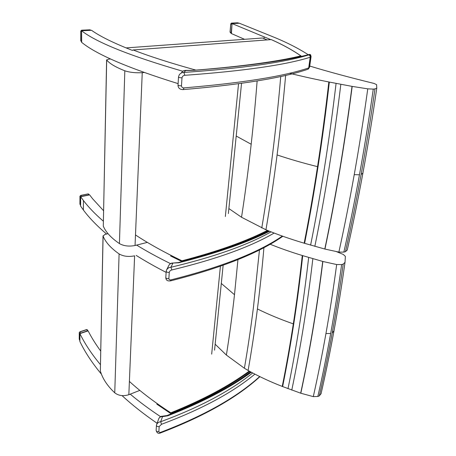 <?xml version="1.0" encoding="UTF-8"?>
<svg xmlns="http://www.w3.org/2000/svg" width="456" height="456" viewBox="0 0 456 456"><rect width="100%" height="100%" fill="white"/><g stroke="black" fill="none" stroke-linecap="round" stroke-linejoin="round"><path stroke-width="0.68" d="M110.671 59.006L108.608 59.166L106.687 59.998C109.503 63.526 115.545 67.123 124.824 70.794C129.681 72.413 135.489 73.04 142.243 72.675L144.17 72.515M106.687 59.998L103.295 226.142L106.613 59.827M147.362 242.387L135.05 245.499C128.957 246.662 123.747 246.023 119.421 243.589C111.161 237.929 105.786 232.115 103.295 226.142M267.091 39.9L262.57 38.002L126.078 47.903M182.765 71.244C130.291 55.957 96.564 42.465 81.584 30.769L91.519 30.295C100.098 36.395 113.732 43.103 132.434 50.428L132.89 49.995L271.234 39.598C282.503 44.585 292.387 50.012 300.875 55.877L301.342 56.327M81.584 30.769L81.521 42.22C96.068 54.31 128.256 68.109 178.079 83.619M270.773 39.626L232.07 23.587L231.158 33.453L244.536 39.307M232.07 23.587L239.383 23.239L271.804 36.326C285.69 41.878 297.836 48.005 308.245 54.709M108.032 233.677L104.834 234.464L103.096 236.128C105.564 242.227 110.894 248.155 119.096 253.918C123.388 256.397 128.564 257.03 134.617 255.827L128.837 394.708C123.319 396.406 118.623 395.779 114.752 392.821C107.359 385.879 102.554 378.6 100.343 370.99L103.027 235.815M103.096 236.128L100.343 370.99M139.81 390.387L128.837 394.708M309.744 66.052C328.314 71.706 349.763 77.503 374.091 83.442L376.593 84.651L376.787 88.042L374.974 88.931L373.264 89.102L367.764 88.846L352.186 86.406L328.839 81.972C314.691 79.173 301.553 76.26 289.417 73.228M228.872 208.569L241.532 217.255L265.945 229.784C277.584 234.606 290.318 239.075 304.158 243.196L324.951 249.073L338.871 252.088L343.87 252.117L345.466 251.689C350.955 227.219 356.164 201.478 361.106 174.477L362.902 173.098C367.844 146.222 372.472 117.859 376.793 88.002M361.106 174.477C366.043 147.465 370.665 118.948 374.974 88.931M343.87 252.117C349.342 227.612 354.54 201.837 359.459 174.79C364.378 147.738 368.978 119.176 373.264 89.102M338.871 252.088C344.274 227.555 349.393 201.746 354.232 174.659C359.066 147.567 363.58 118.965 367.764 88.846M324.951 249.073C330.11 224.614 334.972 198.884 339.538 171.895C344.098 144.9 348.316 116.4 352.186 86.406M345.466 251.689L347.267 249.951C352.744 225.606 357.954 200.007 362.896 173.155M280.748 76.46C278.422 103.295 275.732 128.928 272.671 153.353C269.405 179.396 265.768 204.26 261.772 227.954M265.945 229.784C270.026 206.015 273.742 181.066 277.094 154.932C280.332 129.698 283.176 103.176 285.638 75.36M328.839 81.972C325.442 111.669 321.679 139.901 317.541 166.662C313.403 193.412 308.94 218.926 304.158 243.196M304.277 243.23C309.065 218.96 313.528 193.447 317.667 166.691C321.805 139.929 325.573 111.697 328.97 81.994M352.009 86.372C348.139 116.371 343.927 144.865 339.367 171.861C334.807 198.85 329.95 224.569 324.792 249.027M336.078 83.414C332.538 113.213 328.633 141.537 324.364 168.378C320.095 195.214 315.506 220.801 310.604 245.134M314.834 246.365C319.816 221.986 324.484 196.354 328.839 169.472C333.193 142.58 337.195 114.199 340.832 84.331M336.477 251.655L343.282 254.425L345.374 256.375L345.01 262.342L343.214 264.104L341.63 264.554L336.67 264.543L322.871 261.482L302.271 255.514C290.546 251.934 279.596 248.075 269.433 243.943M215.158 344.195L226.387 355.076L244.393 368.243L248.115 370.466C258.495 376.285 269.872 381.604 282.235 386.42L300.817 393.237L313.295 396.623L317.838 396.481L319.325 395.876C323.908 375.801 328.206 354.825 332.207 332.943L333.98 330.874C337.987 309.071 341.664 286.22 345.015 262.314M332.207 332.943C336.209 311.055 339.88 288.112 343.214 264.104M317.838 396.481C322.415 376.388 326.695 355.389 330.68 333.478C334.664 311.562 338.312 288.591 341.63 264.554M313.295 396.623C317.809 376.508 322.027 355.486 325.943 333.553C329.859 311.613 333.433 288.608 336.67 264.543M300.817 393.237C305.138 373.168 309.151 352.192 312.85 330.309C316.544 308.427 319.89 285.484 322.871 261.482M319.325 395.876L321.081 393.602M321.087 393.585C325.669 373.606 329.962 352.727 333.963 330.959M259.47 249.865L253.496 306.882C250.817 328.189 247.785 348.64 244.393 368.243M248.115 370.466C251.57 350.818 254.67 330.309 257.412 308.946C259.931 289.315 262.103 268.852 263.938 247.557M302.271 255.514C299.66 279.34 296.674 302.128 293.316 323.874C289.953 345.614 286.26 366.464 282.235 386.42M282.344 386.46C286.368 366.504 290.062 345.654 293.425 323.914C296.788 302.163 299.774 279.38 302.391 255.554M322.717 261.442C319.73 285.439 316.396 308.381 312.696 330.264C309.003 352.146 304.996 373.122 300.675 393.186M308.661 257.486C305.93 281.369 302.835 304.209 299.37 326.006C295.898 347.797 292.108 368.687 287.992 388.683M291.772 390.114C295.95 370.095 299.809 349.176 303.343 327.357C306.877 305.531 310.046 282.657 312.85 258.734M182.052 261.624L181.739 261.476M166.132 272.375C155.182 266.743 145.207 261.089 136.207 255.423M106.584 234.031C96.837 225.748 89.102 217.74 83.385 210.011L80.604 206.101L80.655 196.735L83.454 200.566C88.521 207.212 95.144 214.086 103.33 221.177M136.64 245.106C146.724 251.302 158.015 257.475 170.515 263.625M83.385 210.011L83.454 200.566M103.54 210.7L92.528 198.668L89.65 194.894L80.655 196.735M157.092 423.259C143.851 414.168 132.172 404.957 122.048 395.626M101.426 374.171C92.112 362.959 84.924 352.049 79.863 341.43L79.903 333.632C84.782 343.681 91.61 354.01 100.405 364.623M100.685 351.029C95.652 344.177 91.468 337.463 88.128 330.885L79.903 333.632M130.245 394.172C139.291 401.77 149.403 409.271 160.575 416.67M185.86 70.355L192.158 70.378M192.346 70.384C245.391 66.314 284.384 60.996 309.328 54.441L310.593 54.845L311.077 56.567M182.845 89.621L183.238 89.593L184.036 87.883C182.571 88.014 181.716 87.324 181.471 85.814L181.995 77.788C182.446 76.215 183.409 75.388 184.88 75.303C243.698 71.022 285.473 65.003 310.194 57.245L310.599 57.091C310.65 55.888 310.126 55.136 309.02 54.823L308.718 54.937C309.761 55.273 310.257 56.042 310.194 57.245L308.706 67.915L307.885 69.249L307.11 69.506M308.718 54.937C284.008 62.506 242.381 68.343 183.831 72.447L184.88 75.303M181.562 72.595C182.582 71.022 184.024 70.287 185.883 70.389L183.831 72.447C181.99 72.373 180.433 73.211 179.168 74.966L178.495 77.047C178.866 77.554 180.035 77.799 181.995 77.788M309.02 54.823L309.373 54.532C284.162 61.098 245.18 66.394 192.426 70.429L184.184 70.555M232.417 23.569L231.363 23.153M237.485 22.817L239.149 23.25M238.927 23.176L237.661 22.806L231.637 23.091L230.867 23.797M232.708 23.473L238.876 23.176M231.443 33.356L232.001 24.322L230.85 23.912L230.103 32.074L230.554 32.86M82.114 30.746L82.445 30.655L81.538 30.21M81.692 30.187L89.889 29.805L91.143 30.313M90.972 30.267L89.889 29.805L81.715 30.193L80.803 31.059M82.445 30.655L90.824 30.256M81.681 41.906L81.578 31.646L80.797 31.145L80.752 40.612L81.174 41.41M172.795 263.049L178.131 262.599M170.493 280.89L171.177 279.807C169.866 280.132 169.096 279.733 168.862 278.605L169.273 272.329C169.666 271.041 170.521 270.254 171.838 269.958C216.19 259.247 250.293 246.947 274.147 233.05M271.058 231.853C247.351 245.185 213.972 256.99 170.92 267.256L171.838 269.958M166.788 269.524L168.76 265.591C169.524 263.978 170.897 263.203 172.881 263.277L170.92 267.256C168.976 267.324 167.489 268.305 166.457 270.186L166.201 271.286C166.503 272.175 167.529 272.517 169.273 272.329M269.559 231.255C246.679 242.757 216.395 253.262 178.712 262.776L172.738 263.049C171.593 262.907 170.407 263.5 169.176 264.822M80.951 196.673L81.442 196.405L80.786 195.464L79.982 196.137M80.661 195.419L87.974 193.931L89.507 194.923L88.19 193.954L80.786 195.464L79.931 196.245L80.039 204.47M81.442 196.405L89.034 194.849M162.433 416.203L166.731 415.581L167.808 415.798L166.981 415.513M160.569 432.909L160.962 432.208C159.777 432.653 159.076 432.448 158.859 431.581L159.19 426.537L161.492 424.291C201.295 409.437 232.435 392.719 254.921 374.131M252.681 372.957C230.337 391.043 199.671 407.305 160.683 421.737L161.492 424.291M156.71 424.279L158.785 418.688C159.383 417.263 160.637 416.579 162.541 416.642L160.683 421.737C158.819 421.925 157.457 422.872 156.602 424.576L156.454 425.328C156.704 426.434 157.616 426.833 159.19 426.537M251.341 372.238C229.858 387.936 202.014 402.454 167.808 415.798L162.541 416.642L162.393 416.208C161.008 416.134 159.845 416.852 158.91 418.357M80.068 333.581L80.615 333.159L80.017 331.911L79.355 332.367M79.829 331.825L86.537 329.597L87.552 330.839L88.088 330.896L86.788 329.659L80.017 331.911L79.241 332.589L79.281 339.378M80.615 333.159L87.552 330.839M79.891 340.837L79.903 334.043L79.264 332.698L79.23 339.161L79.868 340.672M249.221 371.081C228.895 386.032 202.755 399.94 170.8 412.811L170.726 413.546C202.988 400.545 229.339 386.494 249.785 371.389M170.726 413.552L156.824 404.147M244.598 376.143L250.606 371.839M267.461 230.405C245.767 241.423 217.267 251.558 181.95 260.798L181.87 261.533C217.626 252.168 246.417 241.897 268.242 230.725M301.034 55.923C292.495 50.029 282.577 44.591 271.286 39.598L133.095 49.978M300.875 55.877C276.912 61.651 241.936 66.394 195.937 70.116L195.937 70.121C170.709 63.133 149.785 56.424 133.163 49.983M238.539 83.75L225.35 216.526M124.824 70.794L119.421 243.589M142.243 72.675L135.05 245.499M264.189 36.822L263.99 38.589M220.408 266.264L211.675 354.147M119.096 253.918L114.752 392.821M236.208 136.03L251.182 144.256C253.439 123.969 255.423 102.868 257.133 80.946M354.232 174.659L359.459 174.79M241.532 217.255C245.128 194.045 248.343 169.712 251.182 144.256M277.094 154.932C289.417 159.093 302.904 163.003 317.541 166.662M304.608 243.327C309.402 219.057 313.87 193.538 318.02 166.776C322.164 140.009 325.937 111.777 329.34 82.069M221.302 283.444L234.492 294.718L237.941 259.612M325.943 333.553L330.68 333.478M226.387 355.076C229.459 335.776 232.161 315.66 234.492 294.718M257.412 308.946C268.345 314.361 280.309 319.337 293.316 323.874M282.635 386.574C286.664 366.613 290.364 345.762 293.738 324.017C297.107 302.271 300.099 279.482 302.716 255.651M307.578 69.352L308.552 68.862L309.105 67.75L308.706 67.915C284.025 76.312 242.472 82.969 184.036 87.883M309.105 67.75L310.599 57.091L311.066 56.629L309.578 67.254L309.105 67.75M309.584 67.18L307.885 69.249C283.016 77.834 241.469 84.611 183.238 89.593C179.863 89.61 178.114 88.099 177.988 85.055C178.359 85.58 179.521 85.836 181.471 85.814M178.04 84.953L178.495 77.058M230.115 31.954L231.232 32.701M80.752 40.527L81.527 41.376M282.332 236.083C258.444 252.556 221.394 267.13 171.177 279.807M165.859 277.368L165.807 277.556C166.104 278.451 167.124 278.804 168.862 278.605M79.92 203.917L80.604 205.456M80.604 205.28L79.92 204.077L79.96 196.325L80.649 197.328M259.692 376.548C236.977 397.199 204.066 415.752 160.962 432.208M156.186 430.133L156.134 430.373C156.385 431.479 157.291 431.883 158.859 431.581M79.23 338.945L79.863 340.774M170.8 412.811C154.897 402.517 141.092 392.052 129.39 381.427M181.95 260.798C164.046 252.196 148.559 243.584 135.489 234.954M170.624 255.981L181.87 261.533M241.537 83.334L228.37 213.568M223.138 265.289L214.554 350.185M376.787 88.042C372.461 117.91 367.827 146.29 362.885 173.195C357.937 200.093 352.716 225.743 347.227 250.139M345.01 262.342C341.652 286.277 337.97 309.168 333.952 331.016C329.933 352.858 325.624 373.812 321.024 393.864M310.291 54.532L309.43 54.406M237.508 22.811L231.614 23.091M231.483 23.096L230.782 23.843L230.035 32.005L231.181 33.214M81.578 30.193L80.769 31.099L80.723 40.567L81.521 41.758M178.439 262.531C216.098 253.012 246.297 242.518 269.034 231.044M282.845 236.265C258.865 253.103 221.496 267.957 170.743 280.828C167.529 281.341 165.887 280.252 165.807 277.556L166.201 271.309M88.721 194.085L88.065 193.914M167.455 415.348C201.586 402.021 229.328 387.532 250.68 371.879M259.92 376.656C237.126 397.546 204.06 416.277 160.711 432.852C158.46 433.981 156.932 433.154 156.134 430.373L156.454 425.357M156.454 425.328L156.602 424.582M87.421 329.842L86.594 329.574"/></g></svg>
